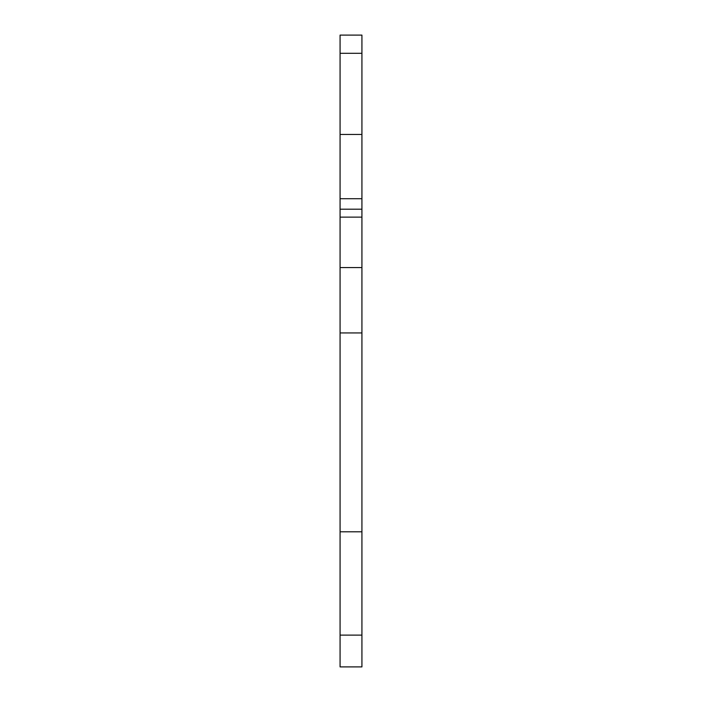 <?xml version="1.0" encoding="UTF-8"?>
<svg xmlns="http://www.w3.org/2000/svg" width="702" height="702" viewBox="0 0 702 702"><rect width="100%" height="100%" fill="white"/><g stroke="black" fill="none" stroke-linecap="round" stroke-linejoin="round"><path stroke-width="1.05" d="M361.925 635.108L361.925 666.9L340.075 666.9L340.075 531.8L361.925 531.8L361.925 635.108L340.075 635.108M361.925 217.137L340.075 217.137L340.075 35.1L361.925 35.1L361.925 531.8M340.075 531.8L340.075 332.941L361.925 332.941M340.075 332.941L340.075 267.559L361.925 267.559M340.075 217.137L340.075 267.559M340.075 198.71L361.925 198.71M361.925 53.299L340.075 53.299M361.925 209.196L340.075 209.196M340.075 134.442L361.925 134.442"/></g></svg>
